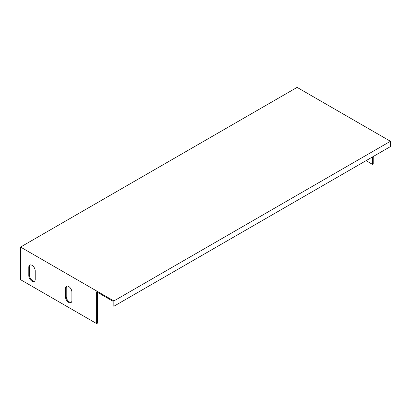 <?xml version="1.0" encoding="UTF-8"?>
<svg xmlns="http://www.w3.org/2000/svg" width="411" height="411" viewBox="0 0 411 411"><rect width="100%" height="100%" fill="white"/><g stroke="black" fill="none" stroke-linecap="round" stroke-linejoin="round"><path stroke-width="0.62" d="M96.657 323.611L96.657 291.846L113.164 301.376L113.164 305.82L113.898 306.246L390.45 146.578L390.45 141.281L297.102 87.389L20.55 247.057L20.55 279.67L96.657 323.611L97.392 323.185L97.392 292.267M390.45 141.281L113.898 300.95L20.55 247.057M113.898 300.95L113.898 306.246M373.214 156.529L373.214 163.943L372.479 164.364L366.057 160.66M372.479 156.956L372.479 164.364M28.801 267.176A4.536 2.62 60 0 1 29.741 265.095A4.536 2.62 60 0 1 33.24 266.313A4.536 2.62 60 0 1 35.223 270.88L35.223 279.352A4.536 2.62 60 0 1 34.283 281.427A4.536 2.62 60 0 1 30.784 280.215A4.536 2.62 60 0 1 28.801 275.647L28.801 267.176L29.535 266.749A4.536 2.62 60 0 1 30.142 264.936M34.616 281.165A4.536 2.62 60 0 1 31.282 279.526A4.536 2.62 60 0 1 29.535 275.221L29.535 266.749M65.483 288.352A4.536 2.62 60 0 1 66.423 286.272A4.536 2.62 60 0 1 69.916 287.489A4.536 2.62 60 0 1 71.899 292.057L71.899 300.528A4.536 2.62 60 0 1 70.959 302.604A4.536 2.62 60 0 1 67.461 301.391A4.536 2.62 60 0 1 65.483 296.819L65.483 288.352L66.212 287.926A4.536 2.62 60 0 1 66.818 286.113M71.298 302.342A4.536 2.62 60 0 1 67.959 300.703A4.536 2.62 60 0 1 66.212 296.398L66.212 287.926M28.801 275.647L29.535 275.221M65.483 296.819L66.212 296.398"/></g></svg>
